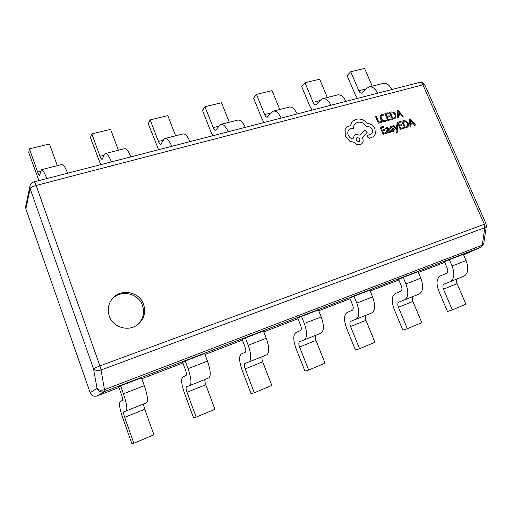 <?xml version="1.0" encoding="UTF-8"?>
<svg xmlns="http://www.w3.org/2000/svg" width="512" height="512" viewBox="0 0 512 512"><rect width="100%" height="100%" fill="white"/><g stroke="black" fill="none" stroke-linecap="round" stroke-linejoin="round"><path stroke-width="0.77" d="M124.646 417.357L133.824 443.232L153.939 434.81L144.768 409.267L124.646 417.357C123.597 414.227 123.302 412.39 123.763 411.853L126.163 410.925C127.603 409.267 126.701 403.552 123.437 393.779L120.602 385.818L118.726 386.886L121.517 394.752C122.592 397.965 122.899 399.866 122.432 400.448L120.102 401.536C118.778 403.238 119.674 408.73 122.784 418.01L131.84 443.571L133.824 443.232M146.682 402.739L126.163 410.925L146.675 402.739C148.333 401.011 147.546 395.322 144.307 385.67L141.472 377.811L120.602 385.818M143.898 403.846C143.501 404.595 143.795 406.406 144.768 409.267M109.267 316.122C113.062 327.974 129.722 332.237 138.618 323.846C144.275 318.355 145.926 311.866 143.565 304.365C139.45 291.558 120.506 288.045 112.256 298.816C108.23 304.019 107.238 309.786 109.267 316.122M138.067 324.307C143.283 318.874 144.749 312.576 142.47 305.421C138.458 292.979 120.256 289.254 111.808 299.379M414.624 125.312L415.507 125.05L410.227 118.842L409.395 119.072L410.067 126.598L410.938 126.355L410.701 124.307L413.19 123.61L414.624 125.312L415.507 125.05M409.395 119.072L410.048 126.618L410.938 126.355M400.301 129.402L403.603 128.461L403.283 127.654L400.781 128.365L399.77 126.035L401.965 125.414L401.619 124.621L399.43 125.242L398.47 123.027L400.813 122.381L400.493 121.568L397.338 122.458L400.301 129.402L403.603 128.461M396.563 124.89L397.024 129.402L393.997 125.613L393.133 125.862L396.992 130.323L396.787 132.134L396.07 132.275L396.384 133.069L396.915 132.998L397.824 130.938L397.357 124.666L396.538 124.909L397.018 129.389M397.299 132.806L396.384 133.069M393.133 125.862L396.973 130.342L396.774 132.147M390.669 126.598L390.317 128.16L390.874 128.883L393.523 129.901L392.896 130.835L391.411 130.72L391.776 131.642L393.901 131.2L394.285 129.587L393.67 128.845L391.085 127.853L391.264 127.13L392.922 126.989L392.563 126.138L390.694 126.579L390.298 128.179L390.854 128.902L393.101 129.504L393.376 130.618M386.963 130.035L386.65 131.802L387.488 132.755L389.19 132.602L389.69 131.558L390.042 132.32L390.822 132.096L389.44 128.89L387.021 127.456L385.664 128.371L386.029 129.222L387.232 128.205L388.653 129.165M389.69 131.571L390.016 132.339L390.822 132.096M389.37 112.39L392.326 119.322L395.264 118.227L396.013 117.203L395.834 114.374L393.85 112.186L391.13 111.91L389.37 112.39L392.346 119.302L395.27 118.214M378.342 123.2L381.651 122.285L381.331 121.466L378.835 122.163L376.192 115.981L375.379 116.198L378.342 123.2L381.651 122.285M384.909 121.51L386.477 120.608L386.112 119.75L384.704 120.659L382.784 120.371L381.318 118.554L381.082 116.282L381.613 115.475L384.096 115.059L383.693 114.125L382.093 114.24L380.954 114.822L380.237 115.891L380.474 118.861L382.355 121.152L384.909 121.51L386.227 120.851M380.947 114.835L380.218 115.91L380.493 118.842L382.374 121.133L384.928 121.491M387.827 120.57L391.181 119.622L390.842 118.835L388.307 119.539L387.302 117.203L389.523 116.595L389.178 115.802L386.963 116.41L386.01 114.195L388.378 113.562L388.058 112.742L384.864 113.613L387.827 120.57L391.181 119.622M398.349 115.539L400.87 114.842L402.304 116.55L403.194 116.288L397.901 110.067L397.056 110.291L397.696 117.818L398.573 117.574L398.349 115.526L400.89 114.822L402.33 116.531L403.194 116.288M397.056 110.291L397.677 117.837L398.573 117.574M383.098 134.317L386.496 133.338L386.15 132.538L383.59 133.267L382.579 130.906L384.8 130.291L384.48 129.472L382.234 130.106L381.28 127.866L383.674 127.2L383.354 126.381L380.122 127.283L383.098 134.317L386.496 133.338M401.792 121.203L404.755 128.128L407.584 127.085L408.397 125.99L408.205 123.168L406.227 120.986L403.533 120.717L401.792 121.203L404.781 128.109L407.571 127.091M367.821 135.309L367.507 137.043L369.491 138.227L373.613 136.614L375.341 134.016L374.982 128.794C373.376 125.632 370.957 123.866 367.725 123.488L363.59 120.211C361.088 119.008 358.65 118.701 356.282 119.29L352.986 121.088L351.578 122.771L350.49 125.53L346.752 127.162L345.062 129.638L345.306 136.045L349.6 141.056L354.349 142.445C356.013 144.397 357.965 145.133 360.198 144.646L361.651 143.872C363.181 142.464 363.52 140.589 362.669 138.24L362.451 137.734L367.264 132.192L364.723 129.926L360.09 135.174L355.91 134.426L354.387 135.245L352.979 139.002C350.848 138.566 349.261 137.267 348.218 135.104C347.398 132.832 347.699 131.002 349.12 129.606L350.72 128.742L353.491 128.819C353.306 126.618 353.914 124.851 355.328 123.52L357.587 122.31C361.318 121.67 364.333 123.174 366.63 126.822L366.989 126.72C369.235 126.355 370.97 127.328 372.186 129.645C372.858 131.443 372.621 132.883 371.475 133.958L367.834 135.296L367.533 137.024L369.51 138.214L373.619 136.602M349.114 129.619L350.701 128.762L353.491 128.819M354.387 135.245L352.954 138.995M364.723 129.926L360.083 135.174M481.05 247.187L482.24 245.197L484.851 227.648L101.043 369.997L99.91 365.882L484.314 224.269L422.906 84.819L36.147 185.459L99.91 365.882L93.472 368.634C95.002 370.586 97.523 371.04 101.043 369.997L104.486 389.651L104.429 391.616C100.998 392.557 98.534 391.443 97.043 388.269L93.472 368.634L30.15 188.73L25.862 208.806L90.189 392.749L97.043 388.269C98.554 390.246 101.037 390.707 104.486 389.651L482.24 245.197L483.731 243.725L481.05 247.187L463.59 254.848L480.922 247.245L104.429 391.616L97.197 395.91L118.957 387.546M463.949 276.192L450.144 281.696L463.936 276.198C468.192 273.619 468.902 268.416 466.074 260.589L463.354 254.31L449.382 259.667L444.48 261.83L447.174 268.115C448.122 270.726 447.904 272.461 446.541 273.331L440.544 275.821C436.595 278.342 436 283.392 438.758 290.97L447.501 311.507L452.307 309.894L443.462 289.158C442.541 286.605 442.739 284.915 444.077 284.096L450.144 281.696C454.298 279.155 454.957 273.926 452.109 266.016L449.382 259.667M404.531 299.891L419.194 294.042C423.142 291.558 423.68 286.278 420.794 278.189L418.042 271.693L403.187 277.395L398.618 279.437L401.344 285.939C402.304 288.634 402.15 290.4 400.883 291.232L395.296 293.568C391.648 296.006 391.226 301.133 394.042 308.947L402.854 330.182L407.354 328.717L398.426 307.27C397.478 304.634 397.626 302.918 398.861 302.125L404.506 299.898C408.371 297.44 408.845 292.134 405.939 283.962L403.187 277.395M355.987 319.251L371.584 313.03C375.219 310.65 375.552 305.28 372.602 296.922L369.83 290.195L353.997 296.269L349.818 298.176L352.563 304.909C353.542 307.693 353.459 309.485 352.314 310.285L347.2 312.442C343.891 314.778 343.667 319.974 346.541 328.045L355.43 350.022L359.558 348.723L350.554 326.515C349.594 323.795 349.67 322.061 350.79 321.299L355.962 319.264C359.482 316.915 359.744 311.52 356.774 303.072L353.997 296.269M320.89 333.254L304.224 339.898L320.89 333.254C324.122 331.002 324.23 325.549 321.21 316.902L318.419 309.92L301.51 316.41L297.786 318.15L300.55 325.133C301.555 328.013 301.549 329.837 300.531 330.592L295.968 332.538C293.056 334.752 293.062 340.032 295.987 348.371L304.941 371.149L308.646 370.042L299.578 347.014C298.592 344.205 298.598 342.438 299.584 341.722L304.211 339.904C307.322 337.69 307.347 332.211 304.307 323.469L301.51 316.41M266.746 354.848L248.928 361.952L266.739 354.854C269.53 352.742 269.376 347.206 266.291 338.246L263.482 331.002L245.389 337.939L242.189 339.494L244.966 346.746C245.99 349.728 246.08 351.578 245.222 352.288L241.293 353.99C238.829 356.058 239.098 361.414 242.086 370.048L251.085 393.683L254.298 392.794L245.184 368.89C244.179 365.978 244.09 364.192 244.928 363.526L248.922 361.958C251.558 359.898 251.315 354.342 248.205 345.28L245.389 337.939M208.819 377.952L189.722 385.574L208.819 377.952C211.078 376.019 210.63 370.406 207.469 361.114L204.64 353.574L185.235 361.024L182.643 362.349L185.434 369.894C186.483 372.992 186.675 374.867 185.997 375.52L182.803 376.934C180.87 378.835 181.427 384.262 184.48 393.203L193.517 417.766L196.16 417.133L187.008 392.282C185.978 389.267 185.798 387.456 186.458 386.848L189.715 385.574C191.802 383.699 191.245 378.061 188.064 368.659L185.235 361.024M141.818 378.758L182.88 362.982M204.986 354.483L242.419 340.096M263.821 331.872L298.016 318.733M318.752 310.765L350.048 298.739M370.163 291.008L398.848 279.981M418.374 272.48L444.704 262.362M97.197 395.91C93.939 396.806 91.603 395.75 90.189 392.749M25.862 208.806L25.696 206.33L29.965 186.086L30.15 188.73C30.72 187.546 32.723 186.458 36.147 185.459C35.27 183.078 34.598 181.869 34.118 181.843C31.904 182.502 30.515 183.917 29.965 186.086M205.184 379.405C204.614 380.205 204.806 381.984 205.76 384.742L214.906 409.286L196.16 417.133M262.387 356.589C261.658 357.427 261.766 359.181 262.707 361.843L271.808 385.459L254.298 392.794M315.898 335.245C315.034 336.122 315.066 337.843 315.987 340.416L325.037 363.181L308.646 370.042M366.061 315.232C365.088 316.141 365.05 317.837 365.952 320.326L374.931 342.285L359.558 348.723M413.184 296.435C412.109 297.37 412.019 299.04 412.902 301.446L421.805 322.662L407.354 328.717M457.536 278.746C456.378 279.699 456.23 281.338 457.101 283.674L465.92 304.192L452.307 309.894M377.709 93.19C375.181 88.467 372.339 86.374 369.19 86.918L367.149 88.09L361.69 93.107C360.582 93.274 359.629 92.486 358.816 90.746L350.714 71.757L364.589 68.429L372.211 86.157M357.453 98.419L355.098 94.381L347.091 75.558L350.714 71.757M391.885 89.536C389.344 84.864 386.477 82.803 383.264 83.36L369.19 86.918M111.462 161.888C109.088 156.192 107.04 153.414 105.318 153.555L104.358 154.566L102.157 159.366C101.549 159.386 100.845 158.362 100.051 156.294L91.789 133.882L110.592 129.37L118.381 150.259M100.717 164.659L90.438 137.613L91.789 133.882M130.918 156.864C128.525 151.245 126.406 148.525 124.563 148.698L105.318 153.555M171.814 146.317C169.395 140.845 167.13 138.234 165.037 138.477L163.795 139.533L160.749 144.41C160.013 144.467 159.245 143.494 158.438 141.504L150.189 119.866L167.814 115.635L175.59 135.808M158.598 149.728L148.256 123.635L150.189 119.866M190.003 141.619C187.565 136.218 185.242 133.658 183.04 133.926L165.037 138.477M228.275 131.75C225.811 126.483 223.366 124.019 220.947 124.352L219.469 125.453L215.686 130.381C214.842 130.47 214.01 129.555 213.203 127.635L204.973 106.726L221.53 102.752L229.28 122.253M212.909 135.712L210.662 131.219L202.528 110.509L204.973 106.726M245.312 127.354C242.835 122.15 240.339 119.731 237.83 120.09L220.947 124.352M281.203 118.093C278.707 113.024 276.109 110.694 273.414 111.104L271.718 112.23L267.302 117.21C266.355 117.325 265.478 116.454 264.666 114.598L256.467 94.368L272.051 90.63L279.77 109.498M263.968 122.541L261.683 118.208L253.581 98.17L256.467 94.368M297.19 113.965C294.688 108.954 292.051 106.662 289.274 107.098L273.414 111.104M330.918 105.267C328.403 100.371 325.67 98.17 322.733 98.65L320.858 99.802L315.878 104.806C314.854 104.947 313.933 104.122 313.12 102.323L304.96 82.733L319.654 79.206L327.328 97.491M312.07 110.131L309.747 105.952L301.683 86.534L304.96 82.733M345.958 101.382C343.437 96.544 340.672 94.381 337.664 94.88L322.733 98.65M46.797 178.573C44.486 172.634 42.688 169.677 41.395 169.702L39.526 175.36C39.066 175.334 38.445 174.246 37.658 172.102L29.408 148.845L49.51 144.019L57.293 165.683M38.912 180.602L28.73 152.531L29.408 148.845M67.654 173.19C65.325 167.334 63.443 164.435 62.01 164.493L41.395 169.702M486.355 226.208L486.022 223.757L484.314 224.269L484.851 227.648L486.355 226.208L483.731 243.725M375.379 116.198L378.368 123.181M386.112 119.75L385.754 120.128M381.613 115.475L384.096 115.059M387.302 117.203L389.523 116.595M386.01 114.195L388.403 113.542M384.864 113.613L387.846 120.55M390.509 112.966L392.806 118.291L394.688 117.555L395.219 116.819L395.008 114.63L393.498 112.877L390.509 112.966M394.675 117.562L395.194 116.838L394.989 114.65L393.472 112.89L390.515 112.979M398.259 114.682L400.314 114.112L397.85 111.059L398.259 114.682M400.282 114.125L397.837 111.098M382.579 130.906L384.819 130.272M381.28 127.866L383.699 127.181M380.122 127.283L383.123 134.298M386.054 127.949L385.69 128.352L386.054 129.203M386.573 128.538L387.251 128.186L388.678 129.152L386.97 130.022L386.669 131.782L387.507 132.736L389.19 132.602M387.366 130.79L387.91 132L388.602 132.058L389.274 131.411L388.966 129.818L387.366 130.79M388.96 131.878L388.947 129.837L387.578 130.522M391.411 130.72L391.776 131.642M391.802 131.622L393.907 131.187M391.264 127.13L392.922 126.989M396.07 132.275L396.41 133.056M399.77 126.035L401.965 125.414M398.47 123.027L400.838 122.362M397.338 122.458L400.326 129.382M402.918 121.779L405.222 127.098L407.034 126.4L407.61 125.613L407.386 123.424L405.882 121.67L402.918 121.779L405.856 121.69L407.366 123.443L407.584 125.632L407.021 126.406M410.701 124.307L413.216 123.59L414.65 125.293M410.611 123.456L412.64 122.88L410.182 119.834L410.611 123.456M412.608 122.893L410.176 119.878M352.966 121.107L351.597 122.752L350.502 125.53M346.733 127.181L345.082 129.619L345.325 136.026L349.619 141.037L354.368 142.426C356.032 144.378 357.984 145.114 360.218 144.627L361.638 143.885M355.328 123.52L357.606 122.291C361.338 121.651 364.352 123.155 366.65 126.803L367.014 126.701C369.261 126.336 370.989 127.309 372.205 129.626C372.877 131.43 372.64 132.877 371.488 133.952M358.886 141.587L359.462 141.286C360.429 139.162 359.68 137.946 357.21 137.632L356.621 137.946C355.674 140.07 356.429 141.286 358.886 141.587M359.45 141.293C360.403 139.168 359.648 137.958 357.19 137.651L356.614 137.952M144.307 385.67L123.437 393.779M205.76 384.742L187.008 392.282M207.469 361.114L188.064 368.659M262.707 361.843L245.184 368.89M266.291 338.246L248.205 345.28M315.987 340.416L299.578 347.014M321.21 316.902L304.307 323.469M365.952 320.326L350.554 326.515M372.602 296.922L356.774 303.072M412.902 301.446L398.426 307.27M420.794 278.189L405.939 283.962M457.101 283.674L443.462 289.158M466.074 260.589L452.109 266.016M366.387 88.832L358.816 90.746M104.058 155.283L100.051 156.294M163.373 140.256L158.438 141.504M218.938 126.182L213.203 127.635M271.098 112.966L264.666 114.598M320.16 100.538L313.12 102.323M40.595 171.36L37.658 172.102M34.118 181.843L419.61 82.381C420.909 82.17 422.01 82.982 422.906 84.819L424.794 84.838L486.022 223.757M371.597 313.024L355.974 319.258M419.194 294.042L404.518 299.898M424.794 84.838C423.693 82.765 421.965 81.946 419.61 82.381"/></g></svg>
